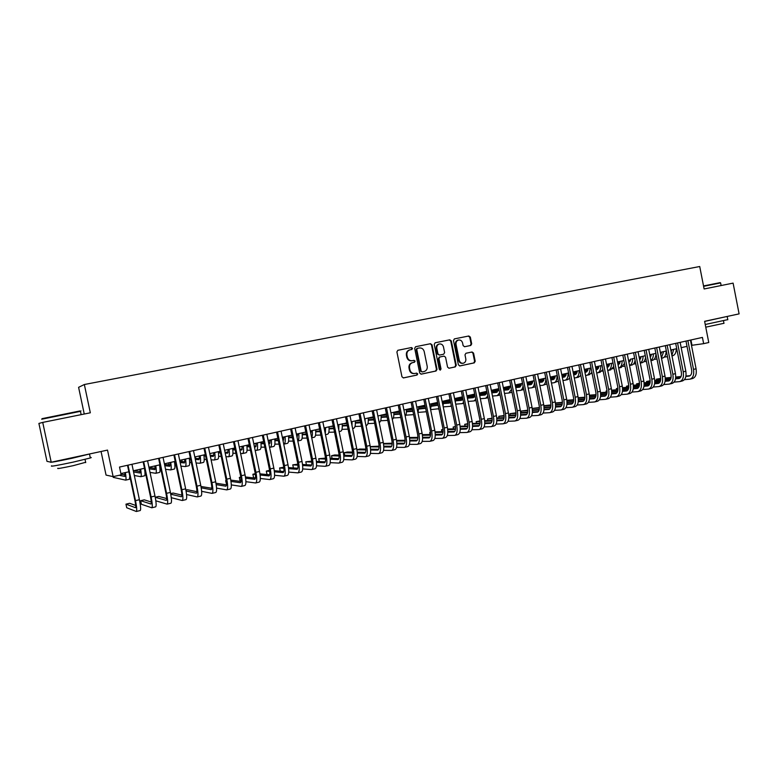 <?xml version="1.0" encoding="UTF-8"?>
<svg xmlns="http://www.w3.org/2000/svg" width="778" height="778" viewBox="0 0 778 778"><rect width="100%" height="100%" fill="white"/><g stroke="black" fill="none" stroke-linecap="round" stroke-linejoin="round"><path stroke-width="1.17" d="M412.534 348.34L411.455 347.552L397.85 350.295L396.897 351.928L401.963 376.805L403.529 377.914L417.047 375.035L417.737 373.887L416.648 373.119L414.907 373.489C412.398 373.741 410.745 372.555 409.948 369.939L409.529 367.877C409.228 365.193 410.269 363.443 412.632 362.636L414.46 362.256L415.131 361.118L414.052 360.34L412.311 360.7C409.792 360.943 408.139 359.757 407.341 357.131L406.923 355.06C406.622 352.415 407.633 350.684 409.957 349.857L411.873 349.468L412.534 348.34M411.387 349.575L412 348.447L410.92 347.669L397.772 350.314M403.247 377.933L416.502 375.122L417.193 373.975L416.327 373.187M414.499 373.547L414.373 373.566C411.854 373.819 410.201 372.643 409.413 370.027L408.995 367.965C408.693 365.281 409.724 363.54 412.087 362.733L413.915 362.354L414.596 361.216L413.653 360.418M470.758 345.471L471.701 343.876L470.33 337.088L468.842 335.989L454.391 338.897L453.477 340.492L458.398 364.843L459.905 365.932L474.269 362.879L475.212 361.274L473.559 353.086L472.071 351.987L465.915 353.27L464.991 354.865L465.808 358.95C466.061 361.167 465.215 362.597 463.289 363.238C461.257 363.452 459.924 362.48 459.273 360.321L456.034 344.304C455.791 342.126 456.608 340.706 458.485 340.044C460.557 339.791 461.918 340.774 462.589 342.972L463.124 345.626L464.612 346.725L470.758 345.471L470.165 345.588L471.098 343.993L469.737 337.205L468.249 336.106L454.313 338.916M51.212 462.239L46.972 461.344L38.9 423.426L42.732 422.405L51.212 462.239L107.52 450.092L113.131 476.642L121.154 474.833L119.511 467.053L702.427 337.419L703.652 343.662L708.768 342.514L704.615 321.314L739.1 313.874L733.1 283.124L704.119 288.969L699.723 266.514L84.345 384.517L78.597 387.327L84.248 414.022M42.732 422.405L90.326 412.797L84.345 384.517M432.043 344.819L430.516 343.711L415.617 346.716L414.684 348.33L419.702 373.041L421.248 374.15L436.05 370.999L437.022 369.375L432.043 344.819L429.952 343.827L415.549 346.735M435.194 342.767L449.82 339.821L451.328 340.929L456.258 365.29L455.305 366.905L449.081 368.227L447.564 367.138L445.561 357.219L444.044 356.12L439.871 356.985L438.918 358.6L441.019 368.947L440.348 370.085L439.278 369.317L434.221 344.382L435.155 342.777M101.062 451.493L106.051 475.086L113.131 476.642M691.477 345.354L703.652 343.662M120.891 473.578L128.885 471.789M133.32 470.787L144.494 468.278M148.938 467.277L159.947 464.806M164.391 463.805L175.235 461.373M179.689 460.372L190.357 457.97M194.811 456.968L205.324 454.605M209.788 453.603L220.135 451.279M224.599 450.277L234.781 447.982M239.254 446.98L249.291 444.724M253.764 443.723L263.635 441.505M268.118 440.494L277.843 438.306M282.326 437.304L291.906 435.155M296.389 434.143L305.822 432.023M310.315 431.012L319.602 428.931M324.086 427.919L333.237 425.858M337.73 424.856L346.764 423.008M351.238 421.812L360.107 419.819M364.6 418.817L373.343 416.852M377.875 416.026L386.452 413.906M390.945 412.894L399.425 410.988M403.928 409.977L412.282 408.1M416.775 407.089L425.002 405.241M429.505 404.229L437.46 402.44M442.108 401.399L450.083 399.6M454.585 398.589L462.453 396.819M466.946 395.817L474.697 394.076M479.19 393.065L486.824 391.344M491.317 390.332L498.834 388.65M503.327 387.639L510.738 385.976M521.416 384.313L515.231 384.974L522.524 383.321M527.017 382.309L534.204 380.695M538.697 379.683L545.777 378.098M550.27 377.087L557.243 375.521M561.735 374.51L568.601 372.963M573.094 371.962L579.863 370.435M584.346 369.433L591.017 367.926M595.501 366.924L602.065 365.446M606.548 364.444L613.025 362.986M617.499 361.974L623.878 360.545M630.686 359.261L634.634 358.123M639.108 357.121L645.302 355.731M649.766 354.729L655.864 353.358M660.337 352.356L666.338 351.004M670.801 350.003L676.724 348.67M681.188 347.669L687.023 346.356M690.932 339.976L691.973 345.238M409.773 349.906L409.423 349.974C407.098 350.79 406.087 352.522 406.388 355.167L406.923 355.06M412.155 360.729L411.776 360.798C409.257 361.041 407.604 359.854 406.806 357.238L406.388 355.167M420.966 374.169L435.486 371.087L436.458 369.462L431.479 344.936M417.446 348.34L416.755 349.487L421.161 371.155L422.24 371.933L424.078 371.544C426.461 370.756 427.501 369.015 427.2 366.321L424.204 351.539C423.417 348.933 421.783 347.747 419.284 347.97L416.872 348.466L416.22 349.594L416.755 349.487M422.153 371.942L420.616 371.242L416.22 349.594M435.077 342.797L449.82 339.821M448.809 368.257L454.722 367.002L455.675 365.388L450.744 341.046L449.246 339.937M444.044 356.12L439.327 357.083L438.354 358.707L440.455 369.035L441.019 368.947M440.008 370.085L440.455 369.035M443.479 346.93C442.808 344.722 441.418 343.74 439.317 343.993C437.411 344.664 436.584 346.093 436.828 348.291L437.985 353.971L439.502 355.079L443.664 354.223L444.627 352.609L443.479 346.93M438.928 344.071L438.753 344.109C436.847 344.78 436.02 346.21 436.273 348.398L436.828 348.291M439.502 355.079L437.421 354.078L436.273 348.398M464.495 346.745L470.165 345.588M458.067 340.132L457.902 340.161C456.025 340.822 455.208 342.242 455.461 344.421L456.034 344.304M462.968 363.287L462.706 363.336C460.673 363.54 459.341 362.567 458.689 360.418L455.461 344.421M459.633 365.952L473.676 362.976L474.609 361.371L472.956 353.183L471.663 352.074M124.859 472.693L124.811 476.428L119.151 475.28M125.073 474.891L120.998 474.103M113.102 476.632L113.248 477.361L125.608 480.133C126.221 479.851 126.153 477.332 125.384 472.577M125.686 480.114L129.411 479.267L129.78 476.058M135.712 505.467L129.644 503.288L125.968 504.163L126.726 507.752L136.306 511.486C137.074 510.874 136.802 507.256 135.489 500.633L128.01 465.156M136.383 511.467L140.186 510.553C140.974 509.94 140.721 506.322 139.408 499.709L131.949 464.281M127.504 465.273L134.925 500.449C135.8 504.854 135.985 507.266 135.469 507.684L125.968 504.163M42.051 418.661L79.726 410.998C81.184 410.735 81.223 410.765 79.833 411.076M80.474 411.426C81.758 411.134 81.748 411.105 80.455 411.338L41.681 419.225M90.238 457.571C91.561 457.425 91.59 457.561 90.326 457.97L72.947 462.171C56.522 465.633 49.461 466.849 51.766 465.808M90.384 453.788L72.121 458.252C56.502 461.539 49.306 462.822 50.512 462.093M85.658 462.288L73.2 465.672C61.413 468.171 56.327 469.027 57.961 468.239M80.97 455.82L60.237 460.294M703.526 285.944L720.156 282.638M721.128 285.536L720.613 282.9L703.604 286.314M727.79 319.632L705.238 324.494M725.504 316.811L704.635 321.431M723.958 323.298L705.763 327.168M720.078 318.017L707.008 320.799M140.089 469.27L139.952 473.005L133.563 471.945M140.283 471.614L134.03 470.632M134.312 475.494L140.75 476.69C141.431 476.389 141.401 473.87 140.662 469.134M140.828 476.671L144.513 475.835C145.204 475.533 145.185 473.014 144.455 468.288M155.153 465.886L154.939 469.611L149.269 468.852M155.318 468.346L148.997 467.539M150.018 472.411L155.736 473.287C156.475 472.975 156.495 470.457 155.785 465.74M155.824 473.267L159.461 472.441C160.21 472.12 160.239 469.611 159.539 464.894M170.071 462.531L169.779 466.265L164.8 465.721M170.197 465.098L164.547 464.515M154.608 466.003L155.318 467.986M159.986 468.58L160.764 468.677M165.549 469.28L170.567 469.912C171.364 469.591 171.423 467.072 170.752 462.375M170.654 469.893L174.253 469.076C175.06 468.745 175.138 466.236 174.467 461.539M184.833 459.214L184.454 462.949L180.146 462.57M184.921 461.86L179.912 461.451M175.4 462.161L174.544 462.083M168.262 462.939L168.67 464.874L170.197 465.03M174.894 465.516L176.129 465.643M180.895 466.129L185.242 466.576C186.098 466.236 186.205 463.727 185.553 459.049M185.339 466.557L188.889 465.75C189.764 465.409 189.871 462.9 189.229 458.223M151.272 502.014L144.28 499.846L140.633 500.701L141.392 504.27L151.778 507.781C152.624 507.159 152.41 503.551 151.117 496.957L143.687 461.675M151.866 507.762L155.619 506.867C156.485 506.235 156.281 502.627 154.987 496.043L147.577 460.809M143.133 461.801L150.494 496.782C151.36 501.168 151.506 503.58 150.942 504.008L140.633 500.701M155.649 499.622L155.911 500.838L167.085 504.125C168.019 503.483 167.844 499.875 166.57 493.32L159.189 458.223M167.182 504.105L170.888 503.22C171.831 502.569 171.675 498.97 170.401 492.425L163.04 457.367M158.595 458.359L165.909 493.164C166.755 497.531 166.871 499.933 166.249 500.361L155.25 497.307M166.648 498.552L158.77 496.432L155.24 497.259M171.286 497.687L182.227 500.507C183.238 499.846 183.112 496.247 181.858 489.732L174.535 454.819M182.334 500.487L185.991 499.612C187.021 498.941 186.905 495.353 185.65 488.837L178.347 453.963M173.893 454.955L181.148 489.576C181.984 493.923 182.071 496.315 181.4 496.763L170.752 494.186M181.858 495.109L173.115 493.048L170.645 493.631M186.555 494.526L197.213 496.928C198.302 496.247 198.225 492.659 196.98 486.172L189.715 451.435M197.32 496.899L200.938 496.033C202.037 495.353 201.979 491.774 200.743 485.287L193.479 450.598M189.025 451.59L196.231 486.036C197.058 490.354 197.106 492.746 196.387 493.203L186.068 491.025M196.892 491.677L187.313 489.702L185.893 490.043M199.44 455.927L198.993 459.662L195.327 459.419M199.489 458.65L195.113 458.368M190.591 459.098L189.346 459.01M189.638 462.443L191.32 462.579M196.075 462.968L199.771 463.27C200.685 462.92 200.831 460.42 200.209 455.752M199.878 463.25L203.379 462.453C204.313 462.103 204.468 459.594 203.846 454.936M181.789 459.895L182.159 461.636M201.648 491.326L212.044 493.378C213.201 492.688 213.172 489.109 211.947 482.652L204.731 448.099M212.161 493.349L215.72 492.503C216.906 491.803 216.887 488.224 215.671 481.776L208.465 447.272M203.992 448.264L211.159 482.525C211.976 486.824 211.995 489.216 211.217 489.683L201.22 487.835M211.772 488.253L200.977 486.483M213.824 452.699L213.376 456.414L210.342 456.258M213.901 455.461L210.138 455.286M205.421 455.062L203.855 454.994M205.616 456.015L203.982 455.937M204.225 459.36L206.345 459.497M211.081 459.808L214.154 460.002C215.127 459.642 215.312 457.143 214.718 452.495M214.261 459.973L217.723 459.195C218.706 458.826 218.91 456.326 218.317 451.687M195.19 456.881L195.511 458.398M216.566 488.117L226.719 489.877C227.954 489.168 227.973 485.598 226.758 479.17L219.591 444.792M226.836 489.848L230.356 489.002C231.62 488.292 231.64 484.723 230.444 478.305L223.286 443.975M218.812 444.967L225.921 479.054C226.729 483.333 226.719 485.715 225.892 486.192L216.187 484.636M226.486 484.859L215.953 483.216M228.207 449.46L227.614 453.195L225.192 453.107M228.168 452.3L224.998 452.193M220.291 452.037L218.355 451.979M220.475 452.942L218.462 452.864M218.657 456.287L221.205 456.414M225.931 456.647L228.392 456.764C229.413 456.394 229.646 453.895 229.072 449.276M228.508 456.744L231.922 455.966C232.962 455.587 233.206 453.088 232.641 448.468M231.319 484.898L241.238 486.406C242.551 485.676 242.61 482.117 241.413 475.718L234.295 441.525M241.365 486.376L244.846 485.54C246.179 484.811 246.247 481.251 245.06 474.862L237.951 440.708M233.478 441.709L240.538 475.621C241.336 479.88 241.287 482.253 240.412 482.739L230.988 481.426M241.054 481.494L230.784 480.094M226.203 480.541L225.649 480.668L226.524 484.159M226.233 480.755L225.649 480.668M242.376 446.28L241.705 450.005L239.877 449.966M242.289 449.159L239.702 449.11M234.995 449.013L232.7 448.974M235.17 449.859L232.797 449.81M228.226 449.703L227.254 449.684M232.933 453.234L235.899 453.331M240.616 453.506L242.483 453.564C243.563 453.175 243.825 450.686 243.281 446.076M242.6 453.535L245.984 452.767C247.073 452.378 247.355 449.888 246.811 445.288M245.906 481.689L255.612 482.973C256.993 482.224 257.1 478.674 255.923 472.304L248.853 438.286M255.748 482.934L259.181 482.117C260.581 481.368 260.698 477.818 259.521 471.458L252.471 437.479M247.988 438.481L254.999 472.217C255.787 476.457 255.719 478.83 254.795 479.326L245.634 478.217M255.456 478.149L245.449 476.963M240.81 477.099L239.332 477.449L240.052 480.901L241.092 481.037M240.888 477.634L239.332 477.449M256.4 443.129L255.661 446.854L254.406 446.844M256.263 446.047L254.241 446.027M249.553 445.989L246.898 445.969M249.719 446.786L246.976 446.757M242.405 446.708L240.558 446.689M247.054 450.18L250.438 450.258M255.145 450.365L256.439 450.394C257.567 449.995 257.868 447.506 257.353 442.915M256.565 450.365L259.901 449.606C261.048 449.207 261.359 446.708 260.844 442.128M234.655 448.011L234.868 449.013M260.338 478.48L269.84 479.569C271.289 478.81 271.434 475.27 270.277 468.93L263.256 435.087M269.985 479.53L273.37 478.723C274.838 477.964 274.994 474.424 273.837 468.093L266.835 434.289M262.351 435.281L269.314 468.852C270.083 473.073 269.985 475.436 269.023 475.942L260.115 475.018M269.723 474.833L259.949 473.841M255.272 473.695L252.889 474.249L253.599 477.692L255.495 477.906M255.388 474.522L252.889 474.249M270.287 440.008L269.48 443.732L268.789 443.732M270.102 442.964L268.634 442.964M263.946 442.974L260.941 442.983M264.102 443.732L261.019 443.732M256.439 443.732L253.764 443.732M261.038 447.146L264.821 447.194M269.519 447.243L270.248 447.253C271.434 446.844 271.775 444.355 271.279 439.784M270.384 447.224L273.681 446.465C274.877 446.057 275.227 443.577 274.741 439.006M247.569 445.113L247.744 445.979M274.615 475.28L283.912 476.204C285.438 475.436 285.623 471.896 284.476 465.594L277.513 431.916M284.067 476.165L287.413 475.368C288.949 474.59 289.153 471.06 288.006 464.758L281.053 431.129M276.56 432.121L283.484 465.526C284.242 469.718 284.116 472.081 283.104 472.596L274.44 471.828M283.824 471.536L274.294 470.709M269.577 470.32L266.309 471.089L267.019 474.512L269.723 474.784M269.723 471.4L266.309 471.089M284.038 436.915L283.017 440.64M283.805 439.901L282.871 439.91M278.184 439.969L274.848 440.008M278.339 440.688L274.906 440.718M270.316 440.766L268.177 440.786M274.867 444.131L279.049 444.141M283.746 444.15L283.921 444.141C285.156 443.723 285.536 441.233 285.069 436.691M284.067 444.112L287.325 443.372C288.57 442.945 288.959 440.465 288.492 435.913M288.735 472.1L297.857 472.868C299.442 472.09 299.676 468.56 298.538 462.288L291.614 428.775M298.013 472.839L301.319 472.042C302.924 471.254 303.157 467.734 302.029 461.461L295.125 427.997M290.632 428.999L297.497 462.229C298.256 466.401 298.1 468.755 297.04 469.29L288.619 468.648M297.789 468.278L288.492 467.588M283.776 467.247L279.594 467.957L280.274 471.225M283.902 468.288L279.594 467.957M297.643 433.861L297.06 437.382M292.285 436.973L288.609 437.051M284.048 437.148L282.929 437.168M292.421 437.654L288.657 437.722M284.067 437.81L282.433 437.839M288.57 441.136L293.131 441.107M297.799 440.98L300.833 440.299C302.127 439.862 302.554 437.382 302.107 432.86M297.799 440.941C298.83 440.115 299.141 437.674 298.723 433.618M302.7 468.93L311.647 469.572C313.301 468.774 313.573 465.254 312.455 459.01L305.579 425.673M311.813 469.533L315.08 468.755C316.753 467.957 317.025 464.437 315.917 458.193L309.051 424.905M304.558 425.897L311.385 458.962C312.124 463.124 311.949 465.468 310.84 466.003L302.642 465.487M311.618 465.04L302.535 464.485M297.828 464.194L292.761 464.855L293.403 467.957M297.935 465.186L292.761 464.855M311.122 430.827L310.86 433.686M306.231 433.998L302.234 434.114M297.663 434.241L296.418 434.27M306.367 434.649L302.272 434.756M297.663 434.873L296.544 434.902M302.127 438.16L307.077 438.082M311.715 437.82L314.205 437.255C315.547 436.818 316.014 434.338 315.596 429.826M311.638 437.469C312.386 436.254 312.581 433.949 312.231 430.584M316.529 465.779L325.311 466.314C327.032 465.497 327.334 461.986 326.235 455.772L319.408 422.6M325.476 466.265L328.705 465.497C330.436 464.68 330.757 461.169 329.658 454.965L322.841 421.832M318.348 422.833L325.126 455.733C325.856 459.876 325.651 462.22 324.504 462.764L316.52 462.346M325.301 461.831L316.432 461.393M311.735 461.159L305.803 461.782L306.415 464.719M311.813 462.103L305.803 461.782M324.465 427.832L324.426 429.524M320.03 431.031L315.712 431.187M311.142 431.352L310.383 431.382M320.166 431.654L315.742 431.8M311.132 431.955L310.51 431.975M305.842 432.14L305.219 432.16M315.547 435.203L320.867 435.077M325.486 434.688L327.45 434.241C328.841 433.793 329.337 431.323 328.948 426.83M325.292 433.774L325.622 427.569M330.212 462.657L338.829 463.075C340.608 462.249 340.959 458.748 339.869 452.563L333.091 419.556M339.014 463.036L342.194 462.278C343.993 461.451 344.343 457.941 343.263 451.765L336.485 418.797M331.992 419.799L338.722 452.533C339.451 456.657 339.218 458.991 338.031 459.545L330.261 459.224M338.838 458.66L330.183 458.31M325.486 458.125L318.717 458.738L319.301 461.539M325.554 459.03L318.717 458.738M333.694 428.094L329.065 428.289M333.82 428.688L329.084 428.873M319.67 429.252L317.794 429.33M328.831 432.276L334.521 432.101M339.12 431.596L340.57 431.265C342.009 430.798 342.534 428.328 342.164 423.854M338.761 429.864L338.868 424.594M343.759 459.545L352.22 459.876C354.058 459.039 354.447 455.548 353.377 449.383L346.638 416.541M352.405 459.837L355.546 459.088C357.403 458.242 357.802 454.751 356.732 448.595L350.003 415.792M345.5 416.794L352.191 449.373C352.901 453.467 352.648 455.801 351.423 456.365L343.857 456.132M352.249 455.509L343.788 455.256M339.101 455.111L334.696 454.974L331.516 455.723L332.06 458.388M339.15 455.976L331.516 455.723M347.221 425.167L342.281 425.401M347.338 425.731L342.301 425.965M333.344 426.383L330.261 426.529M341.98 429.368L348.038 429.135M352.609 428.522L353.562 428.308C355.04 427.842 355.604 425.371 355.254 420.917M352.035 425.722L351.996 421.647M357.16 456.462L365.475 456.705C367.381 455.859 367.8 452.368 366.739 446.241L360.049 413.556M365.67 456.667L368.772 455.927C370.688 455.072 371.116 451.58 370.065 445.463L363.375 412.817M358.882 413.818L365.524 446.232C366.224 450.316 365.952 452.64 364.678 453.214L357.316 453.049M365.524 452.388L357.258 452.213M352.57 452.106L347.338 451.999L344.187 452.738L344.712 455.276M352.599 452.942L344.187 452.738M360.613 422.26L355.371 422.542M346.774 423.008L345.675 423.067M360.72 422.804L355.381 423.086M346.881 423.533L342.602 423.757M355.011 426.48L361.42 426.198M365.971 425.488L366.428 425.381C367.955 424.905 368.548 422.444 368.218 418M365.106 421.248L364.989 418.729M370.435 453.399L378.604 453.574C380.559 452.708 381.026 449.227 379.975 443.129L373.323 410.609M378.798 453.525L381.862 452.796C383.836 451.93 384.303 448.449 383.262 442.361L376.62 409.87M372.117 410.872L378.721 443.129C379.421 447.194 379.11 449.519 377.807 450.092L370.639 449.995M378.662 449.295L370.591 449.188M365.903 449.13L359.864 449.042L356.946 449.733M365.923 449.917L356.946 449.781M373.858 419.381L368.325 419.702M360.185 420.188L357.88 420.324M373.965 419.896L368.334 420.227M360.292 420.694L355.264 420.986M367.906 423.611L374.665 423.281M379.197 422.483C380.753 421.958 381.366 419.507 381.064 415.112M383.564 450.355L391.597 450.462C393.619 449.596 394.115 446.125 393.075 440.047L386.471 407.682M391.801 450.423L394.825 449.694C396.858 448.818 397.364 445.347 396.333 439.278L389.739 406.952M385.236 407.954L391.791 440.056C392.482 444.102 392.151 446.416 390.809 447.01L383.826 446.961M391.674 446.232L383.787 446.193M379.1 446.164L370.27 446.591M379.1 446.922L370.318 446.854M386.987 416.512L381.162 416.891M373.45 417.378L369.978 417.601M387.084 417.018L381.162 417.387M373.557 417.864L368.237 418.204M380.685 420.772L387.775 420.383M392.287 419.439C393.561 418.496 394.057 416.104 393.775 412.252M396.576 447.34L404.472 447.389C406.544 446.504 407.069 443.042 406.058 436.993L399.484 404.784M404.677 447.34L407.672 446.63C409.753 445.736 410.288 442.274 409.277 436.234L402.722 404.074M398.219 405.066L404.735 437.012C405.416 441.048 405.066 443.353 403.675 443.946L396.877 443.956M404.56 443.197L396.848 443.207M392.161 443.217L383.476 443.479M392.151 443.946L383.544 443.946M399.98 413.672L393.863 414.091M386.588 414.596L381.959 414.907M400.077 414.159L393.863 414.577M386.685 415.063L381.084 415.442M393.337 417.961L400.758 417.514M405.202 416.259C406.223 415.053 406.612 412.778 406.369 409.423M409.452 444.355L417.212 444.345C419.342 443.45 419.906 439.988 418.904 433.978L412.379 401.925M417.426 444.296L420.383 443.586C422.522 442.692 423.096 439.23 422.094 433.229L415.578 401.205M411.076 402.207L417.553 434.007C418.224 438.014 417.844 440.319 416.425 440.922L409.811 440.97M417.319 440.192L409.792 440.251M405.095 440.29L396.537 440.406M405.075 441L396.644 441.048M412.778 411.329L406.447 411.786M412.836 410.852L406.456 411.319M399.6 411.825L393.843 412.243M399.688 412.272L393.814 412.7M405.863 415.16L413.614 414.655M417.971 412.972L418.846 406.622M422.201 441.389L429.835 441.33C432.023 440.416 432.617 436.973 431.625 430.983L425.138 399.085M430.049 441.272L432.976 440.581C435.174 439.667 435.777 436.225 434.785 430.244L428.308 398.375M423.816 399.377L430.244 431.022C430.905 435.009 430.506 437.314 429.048 437.917L422.61 438.004M429.962 437.217L422.6 437.314M417.893 437.382L409.51 437.499M417.864 438.063L409.598 438.17M425.634 408.343L418.904 409.024M425.576 408.061L418.914 408.567M412.476 409.063L406.379 409.539M412.564 409.5L406.417 409.967M418.272 412.398L426.325 411.727M430.594 409.588L431.207 403.84M434.824 438.442L442.342 438.335C444.578 437.421 445.201 433.978 444.228 428.017L437.781 396.274M442.556 438.286L445.444 437.596C447.7 436.672 448.332 433.239 447.36 427.287L440.922 395.574M436.419 396.576L442.808 428.065C443.47 432.033 443.052 434.328 441.554 434.951L435.281 435.067M442.468 434.26L435.281 434.406M430.574 434.494L422.347 434.659M430.526 435.155L422.435 435.31M438.179 405.231L431.245 406.281M438.131 405.289L431.265 405.844M425.226 406.33L418.865 406.845M425.313 406.758L418.895 407.264M430.604 409.646L438.889 408.722M443.061 406.097L443.45 401.098M447.321 435.524L454.722 435.379C457.007 434.455 457.668 431.022 456.705 425.089L450.297 393.483M454.945 435.33L457.795 434.649C460.099 433.716 460.771 430.283 459.808 424.36L453.409 392.793M448.906 393.794L455.256 425.138C455.908 429.096 455.47 431.382 453.944 432.004L447.836 432.16M454.867 431.333L447.836 431.518M443.12 431.634L435.058 431.839M430.467 432.412L429.689 432.587L430.078 434.503M443.071 432.276L435.135 432.461M430.487 432.568L429.689 432.587M450.569 401.993L449.421 403.062L443.479 403.558M450.209 402.566L443.499 403.14M437.849 403.617L431.226 404.171M437.936 404.025L431.255 404.579M443.217 406.884L450.141 406.349L451.308 405.639M455.373 402.489L455.577 398.365M459.701 432.626L466.985 432.451C469.329 431.508 470.019 428.085 469.066 422.182L462.696 390.731M467.218 432.393L470.029 431.722C472.382 430.779 473.082 427.355 472.129 421.452L465.779 390.05M461.276 391.042L467.588 422.24C468.23 426.179 467.763 428.464 466.207 429.086L460.265 429.271M467.14 428.435L460.275 428.649M455.558 428.785L447.651 429.028M443.032 429.446L441.466 429.816L441.836 431.664M455.49 429.407L447.72 429.631M443.071 429.767L441.466 429.816M462.813 398.599L461.383 400.359L455.587 400.865M462.181 399.882L455.607 400.456M450.355 400.913L443.479 401.516M450.433 401.312L443.489 401.915M455.714 404.152L462.103 403.636L463.6 402.508M467.539 398.725L467.588 395.671M471.964 429.757L479.131 429.544C481.524 428.6 482.243 425.177 481.3 419.303L474.979 387.998M479.365 429.485L482.156 428.824C484.558 427.871 485.287 424.457 484.344 418.583L478.032 387.318M473.53 388.319L479.802 419.371C480.434 423.29 479.948 425.566 478.353 426.198L472.577 426.412M479.297 425.566L472.586 425.799M467.86 425.965L460.109 426.237M455.48 426.509L453.136 427.064L453.496 428.853M467.792 426.568L460.177 426.83M455.529 426.986L453.136 427.064M474.881 395.02L473.228 397.675L467.588 398.19M474.035 397.208L467.617 397.791M462.735 398.239L455.607 398.89M462.803 398.618L455.616 399.27M450.122 399.766L448.848 399.882M468.084 401.438L473.948 400.942L475.757 399.328M479.52 394.709L479.491 392.997M484.101 426.918L491.171 426.665C493.602 425.712 494.361 422.298 493.427 416.444L487.145 385.295M491.404 426.616L494.156 425.955C496.607 424.992 497.366 421.588 496.442 415.734L490.169 384.624M485.666 385.625L491.9 416.522C492.523 420.431 492.017 422.697 490.393 423.339L484.762 423.572M491.336 422.726L484.782 422.979M480.055 423.174L472.45 423.475M467.811 423.66L464.69 424.341L465.04 426.072M479.977 423.757L472.509 424.039M467.86 424.224L464.69 424.341M486.765 391.363L484.976 395.02L479.686 395.516M485.783 394.563L479.608 395.146M474.774 395.603L467.617 396.274M474.677 395.992L467.627 396.644M462.511 397.12L460.138 397.344M480.337 398.744L485.686 398.268L487.777 396.09M496.131 424.098L503.084 423.816C505.574 422.853 506.352 419.449 505.437 413.624L499.194 382.611M503.337 423.757L506.05 423.115C508.549 422.143 509.337 418.739 508.423 412.924L502.189 381.949M497.687 382.951L503.881 413.711C504.494 417.591 503.979 419.857 502.316 420.509L496.841 420.752M503.269 419.906L496.86 420.188M492.124 420.392L484.675 420.723M480.036 420.927L476.155 421.647L476.486 423.31M492.046 420.956L484.723 421.277M480.075 421.472L476.155 421.647M498.445 388.737L496.607 392.394L491.822 392.861M497.424 391.947L491.754 392.491M486.542 392.997L479.52 393.678M474.706 394.145L474.113 394.203M486.435 393.376L479.53 394.038M474.774 394.495L471.332 394.825M492.474 396.07L497.317 395.623L499.67 392.802M508.044 421.297L514.9 420.995C517.428 420.023 518.245 416.629 517.331 410.823L511.127 379.965M515.143 420.937L517.837 420.295C520.375 419.313 521.192 415.929 520.288 410.132L514.093 379.304M509.6 380.306L515.756 410.92C516.359 414.781 515.814 417.047 514.132 417.698L508.802 417.961M515.085 417.105L508.831 417.407M504.086 417.64L496.772 417.99M492.143 418.214L487.514 418.963L487.835 420.587M503.988 418.194L496.821 418.525M492.173 418.749L487.514 418.963M510.018 386.131L508.141 389.788L503.852 390.216M508.958 389.35L503.784 389.866M498.202 390.42L491.472 391.091M486.756 391.558L485.18 391.713M498.085 390.789L491.54 391.431M486.727 391.908L482.418 392.336M504.494 393.415L508.851 393.007L511.438 389.438M509.065 392.958L512.002 392.277M519.85 418.525L526.599 418.204C529.176 417.212 530.013 413.828 529.118 408.051L522.952 377.33M526.852 418.136L529.507 417.504C532.094 416.512 532.94 413.137 532.045 407.361L525.889 376.678M521.396 377.68L527.513 408.158C528.106 412 527.552 414.256 525.831 414.917L520.647 415.199M526.794 414.343L520.686 414.664M515.931 414.907L508.763 415.277M504.134 415.52L498.766 416.318L499.087 417.883M515.833 415.442L508.802 415.802M504.154 416.036L498.766 416.318M521.493 383.554L519.558 387.211L515.765 387.6M520.385 386.773L515.688 387.25M509.755 387.862L503.502 388.494M498.426 389.019L496.16 389.253M509.639 388.222L503.57 388.835M498.397 389.36L493.417 389.866M516.398 390.78L520.268 390.41C521.727 390.079 522.66 388.611 523.059 385.985M520.492 390.352L523.769 389.535M531.539 415.773L538.191 415.433C540.807 414.431 541.683 411.056 540.798 405.309L534.661 374.724M538.444 415.364L541.07 414.742C543.705 413.74 544.581 410.366 543.696 404.628L537.579 374.082M533.076 375.084L539.164 405.416C539.757 409.247 539.173 411.494 537.423 412.165L532.385 412.457M538.395 411.601L532.424 411.932M527.659 412.194L520.638 412.593M516.009 412.846L509.93 413.682L510.232 415.199M527.562 412.719L520.667 413.099M516.018 413.351L509.93 413.682M532.862 380.996L530.888 384.643L527.562 384.993M531.714 384.225L527.494 384.663M521.202 385.324L515.425 385.927M509.998 386.491L507.032 386.802M521.075 385.674L515.493 386.248M509.96 386.831L504.329 387.415M528.194 388.173L531.588 387.833C533.29 387.415 534.272 385.606 534.544 382.387M531.821 387.784L535.42 386.744M543.122 413.05L549.676 412.69C552.341 411.679 553.236 408.314 552.361 402.586L546.273 372.147M549.939 412.622L552.526 412C555.21 410.998 556.105 407.633 555.239 401.915L549.151 371.505M544.658 372.506L550.707 402.703C551.291 406.515 550.688 408.761 548.908 409.432L544.016 409.734M549.89 408.878L544.055 409.228M539.29 409.51L532.395 409.918M527.766 410.191L520.988 411.076L521.279 412.554M539.173 410.016L532.424 410.414M527.776 410.677L520.988 411.076M544.123 378.468L542.101 382.115L539.242 382.416M542.937 381.697L539.183 382.095M532.541 382.805L527.231 383.369M521.455 383.992L517.827 384.381M532.415 383.146L527.299 383.69M539.883 385.587L542.811 385.285C544.804 384.731 545.825 382.475 545.864 378.507M543.034 385.227L546.944 383.933M554.588 410.346L561.055 409.967C563.758 408.956 564.682 405.591 563.817 399.892L557.768 369.589M561.317 409.899L563.885 409.286C566.598 408.275 567.532 404.92 566.666 399.221L560.627 368.957M556.134 369.949L562.134 400.018C562.718 403.811 562.105 406.048 560.296 406.729L555.541 407.04M561.269 406.184L555.58 406.544M550.805 406.845L544.046 407.264M539.417 407.555L532.23 408.431M550.688 407.332L544.065 407.75M539.417 408.032L532.24 408.479M555.288 375.959L553.226 379.596L550.824 379.859M554.062 379.187L550.766 379.547M543.773 380.306L538.93 380.841M532.813 381.502L528.525 381.979M543.647 380.646L538.989 381.152M532.765 381.823L527.046 382.445M551.456 383.019L553.926 382.757C556.037 382.154 557.077 379.752 557.038 375.57M554.16 382.698L558.351 381.084M565.956 407.672L572.336 407.273C575.078 406.252 576.031 402.897 575.175 397.218L569.156 367.06M572.598 407.205L575.136 406.602C577.898 405.571 578.851 402.226 577.996 396.556L571.986 366.428M567.493 367.43L573.474 397.354C574.038 401.137 573.405 403.364 571.577 404.054L566.948 404.365M572.55 403.519L566.997 403.879M562.212 404.2L555.589 404.638M550.95 404.939L543.88 405.688M562.086 404.677L555.599 405.105M550.95 405.406L543.9 405.863M566.345 373.469L564.245 377.106L562.3 377.33M565.081 376.708L562.231 377.019M554.918 377.836L550.513 378.322M544.065 379.042L539.125 379.596M554.782 378.157L550.581 378.623M544.016 379.353L538.746 379.936M562.922 380.471L564.945 380.248C567.094 379.635 568.154 377.242 568.125 373.07M565.178 380.199L567.677 379.625L569.652 378.215M577.218 405.017L583.51 404.599C586.291 403.568 587.273 400.232 586.427 394.572L580.446 364.542M583.782 404.531L586.281 403.938C589.082 402.907 590.064 399.561 589.218 393.921L583.247 363.919M578.764 364.921L584.696 394.709C585.26 398.482 584.609 400.709 582.751 401.399L578.258 401.711M583.733 400.874L578.307 401.244M573.512 401.574L567.016 402.022M562.387 402.343L555.414 402.965M573.386 402.041L567.036 402.479M562.377 402.8L555.463 403.267M577.315 371.009L575.166 374.636L573.658 374.811M576.012 374.237L573.6 374.51M565.956 375.375L561.998 375.832M555.22 376.601L550.279 377.155M565.82 375.696L562.056 376.124M555.171 376.902L550.338 377.447M574.281 377.943L575.866 377.768C578.044 377.145 579.124 374.763 579.114 370.6M576.109 377.709L578.579 377.155L580.835 375.327M588.382 402.382L594.577 401.954C597.407 400.913 598.408 397.577 597.572 391.956L591.63 362.062M594.859 401.886L597.329 401.292C600.169 400.252 601.18 396.926 600.344 391.305L594.411 361.439M589.918 362.441L595.822 392.093C596.376 395.846 595.715 398.073 593.828 398.764L589.461 399.085M594.81 398.248L589.51 398.628M584.706 398.978L578.346 399.435M573.707 399.766L566.851 400.271M584.579 399.435L578.355 399.873M573.697 400.203L566.909 400.689M588.187 368.568L585.999 372.195L584.92 372.322M586.845 371.796L584.861 372.03M576.887 372.944L573.367 373.352M566.267 374.169L561.765 374.685M576.751 373.255L573.425 373.635M566.209 374.461L561.823 374.967M580.378 376.007L580.952 375.939M585.542 375.443L586.69 375.307C588.897 374.685 590.006 372.302 590.006 368.159M586.933 375.249L589.384 374.695L591.902 372.409M599.439 399.775L605.547 399.328C608.425 398.287 609.446 394.961 608.62 389.35L602.707 359.592M605.829 399.26L608.279 398.676C611.158 397.626 612.189 394.31 611.372 388.708L605.469 358.979M600.986 359.981L606.85 389.506C607.394 393.24 606.714 395.457 604.798 396.158L600.567 396.479M605.79 395.652L600.616 396.031M595.802 396.391L589.568 396.858M584.93 397.208L578.19 397.714M595.666 396.838L589.568 397.295M584.91 397.636L578.249 398.132M598.953 366.146L596.074 369.842M597.572 369.375L596.026 369.56M587.73 370.532L584.638 370.892M577.218 371.767L573.143 372.244M587.594 370.834L584.696 371.174M577.159 372.049L573.201 372.516M591.192 373.566L592.116 373.469M596.697 372.954L597.416 372.866C599.653 372.234 600.781 369.861 600.801 365.728M597.669 372.808L600.081 372.263L602.862 369.462M610.399 397.179L616.429 396.731C619.337 395.681 620.377 392.365 619.57 386.783L613.696 357.151M616.711 396.663L619.132 396.09C622.05 395.029 623.1 391.713 622.293 386.141L616.419 356.548M611.936 357.54L617.771 386.938C618.315 390.653 617.615 392.871 615.68 393.571L611.566 393.901M616.672 393.075L611.625 393.464M606.801 393.833L600.684 394.31M596.045 394.67L589.432 395.185M606.655 394.271L600.684 394.728M596.026 395.088L589.481 395.594M609.631 363.744L607.132 367.391M608.221 366.983L607.083 367.119M598.476 368.14L595.802 368.461M588.071 369.375L584.424 369.813M598.34 368.432L595.86 368.723M588.012 369.657L584.472 370.075M601.9 371.155L603.174 371.009M607.754 370.493L608.056 370.454C610.322 369.813 611.469 367.44 611.508 363.326M608.308 370.396L610.701 369.851L613.716 366.477M621.262 394.621L627.204 394.154C630.151 393.094 631.221 389.788 630.423 384.225L624.578 354.729M627.496 394.086L629.879 393.512C632.835 392.452 633.914 389.146 633.117 383.593L627.282 354.126M622.799 355.128L628.605 384.39C629.139 388.096 628.42 390.303 626.455 391.013L622.468 391.334M627.447 390.517L622.526 390.916M617.693 391.295L611.702 391.781M607.064 392.151L600.567 392.666M596.006 393.396L596.016 394.67M617.547 391.723L611.702 392.19M607.035 392.559L600.606 393.075M596.016 393.435L595.967 394.67M620.222 361.371L618.189 364.911M618.763 364.6L618.033 364.688M609.135 365.767L606.869 366.039M598.827 367.002L595.588 367.401M608.989 366.059L606.918 366.302M598.768 367.284L595.647 367.654M612.519 368.762L614.134 368.577M618.85 367.994L621.223 367.459L624.452 363.462M618.705 368.033C620.932 367.323 622.069 364.96 622.118 360.943M632.018 392.073L637.882 391.606C640.868 390.537 641.967 387.23 641.169 381.697L635.363 352.337M638.174 391.529L640.537 390.964C643.532 389.895 644.631 386.598 643.844 381.074L638.048 351.734M633.564 352.735L639.331 381.862C639.866 385.557 639.127 387.755 637.143 388.465L633.273 388.796M638.135 387.989L633.331 388.387M628.498 388.786L622.614 389.263M617.975 389.652L611.596 390.177M607.035 390.799L606.101 391.023L606.334 392.209M628.342 389.204L622.614 389.671M617.936 390.05L611.634 390.566M607.044 390.945L606.101 391.023L606.266 392.209M630.686 359.018L628.925 362.431M619.687 363.414L617.829 363.637M609.495 364.658L606.665 364.999M619.541 363.696L617.878 363.9M609.427 364.931L606.714 365.261M598.953 366.205L598.408 366.273M623.052 366.389L624.987 366.156M632.631 358.58C632.602 362.305 631.571 364.629 629.538 365.543L631.648 365.086C633.418 364.678 634.556 363.112 635.081 360.37M642.686 389.554L648.473 389.068C651.497 387.998 652.616 384.702 651.828 379.187L646.051 349.954M648.764 389L651.108 388.446C654.133 387.366 655.261 384.069 654.473 378.565L648.706 349.361M644.233 350.363L649.97 379.363C650.496 383.039 649.747 385.236 647.734 385.956L643.98 386.277M648.726 385.48L644.048 385.878M639.195 386.287L633.438 386.773M628.789 387.172L622.526 387.697M617.956 388.232L616.332 388.611L616.565 389.768M639.039 386.695L633.428 387.172M628.75 387.561L622.565 388.086M617.975 388.475L616.332 388.611L616.477 389.778M641.111 356.674L639.652 359.864M630.161 361.07L628.692 361.255M620.066 362.324L617.625 362.626M630.005 361.352L628.741 361.507M619.998 362.587L617.674 362.879M609.621 363.871L608.435 364.016M633.486 364.026L635.752 363.764M640.294 363.122L641.986 362.733C643.98 362.247 645.176 360.399 645.584 357.19M640.275 363.025C642.103 361.945 643.027 359.679 643.056 356.236M653.257 387.045L658.966 386.559C662.02 385.48 663.167 382.192 662.389 376.708L656.651 347.601M659.267 386.491L661.582 385.937C664.645 384.857 665.783 381.57 665.015 376.095L659.277 347.017M654.813 348.009L660.512 376.892C661.028 380.549 660.269 382.737 658.227 383.457L654.599 383.787M659.229 382.99L654.658 383.389M649.805 383.817L644.155 384.303M639.506 384.711L633.36 385.246M628.78 385.674L626.485 386.219L626.708 387.347M649.64 384.215L644.145 384.692M639.467 385.091L633.389 385.625M628.799 386.014L626.485 386.219L626.601 387.356M651.429 354.35L650.262 357.248M640.527 358.755L639.458 358.891M630.54 360.01L628.498 360.263M640.382 359.028L639.506 359.144M630.462 360.272L628.546 360.515M620.202 361.556L618.374 361.78M643.834 361.692L646.411 361.381M650.943 360.7L652.246 360.409C654.512 359.796 655.747 357.598 655.961 353.815M650.904 360.486C652.538 359.28 653.364 357.092 653.384 353.912M663.741 384.575L669.372 384.079C672.464 382.99 673.622 379.713 672.863 374.247L667.145 345.267M669.673 384.001L671.959 383.457C675.051 382.368 676.228 379.09 675.46 373.635L669.761 344.683M665.297 345.675L670.957 374.432C671.472 378.069 670.694 380.257 668.633 380.987L665.112 381.308M669.634 380.52L665.18 380.919M660.308 381.356L654.775 381.852M650.126 382.27L644.096 382.805M639.516 383.214L636.55 383.846L636.764 384.945M660.152 381.755L654.765 382.231M650.077 382.65L644.126 383.175M639.535 383.583L636.55 383.846L636.647 384.954M661.65 352.055L660.775 354.574M656.34 355.76L655.747 355.838M650.816 356.46L650.126 356.548M640.926 357.715L639.263 357.929M656.389 356.003L655.698 356.091M650.661 356.732L650.175 356.791M640.848 357.968L639.312 358.162M654.094 359.378L656.982 359.028M661.504 358.298L662.409 358.094C664.82 357.423 666.075 355.069 666.182 351.034M661.436 357.919L663.634 351.607M674.127 382.115L679.68 381.609C682.802 380.52 683.988 377.252 683.24 371.806L677.56 342.952M679.991 381.541L682.248 380.996C685.379 379.897 686.566 376.64 685.817 371.203L680.147 342.378M675.683 343.37L681.314 372.001C681.82 375.628 681.032 377.807 678.951 378.536L675.537 378.857M679.943 378.079L675.605 378.478M670.733 378.925L665.307 379.421M660.658 379.849L654.736 380.384M650.155 380.802L646.528 381.492L646.742 382.572M670.568 379.304L665.297 379.79M660.61 380.218L654.755 380.743M650.165 381.162L646.528 381.492L646.606 382.582M671.784 349.779L671.171 351.841M666.824 353.436L665.958 353.552M651.215 355.439L649.941 355.604M641.111 356.732L640.45 356.82M666.872 353.679L665.9 353.805M651.137 355.692L649.99 355.838M641.072 356.976L639.127 357.228M664.256 357.083L667.466 356.684M671.968 355.916L672.484 355.799C674.915 355.128 676.199 352.784 676.315 348.758M671.861 355.342L673.787 349.332M684.416 379.674L689.911 379.168C693.062 378.069 694.268 374.801 693.519 369.385L687.878 340.657M690.212 379.1L692.449 378.565C695.61 377.456 696.825 374.199 696.077 368.782L690.446 340.083M685.982 341.075L691.584 369.579C692.08 373.197 691.282 375.366 689.172 376.105L685.875 376.426M690.174 375.657L685.943 376.056M681.061 376.513L675.742 377.009M671.093 377.447L665.278 377.982M660.697 378.419L656.428 379.168L656.632 380.218M680.886 376.883L675.722 377.369M671.035 377.807L665.297 378.341M660.707 378.769L656.428 379.168L656.486 380.228M410.92 347.669L411.455 347.552M409.568 349.944L410.103 349.828M406.806 357.238L407.341 357.131M412.165 362.723L412.7 362.626M408.995 367.965L409.529 367.877M409.413 370.027L409.948 369.939M416.502 375.122L417.047 375.035L416.502 375.122M436.458 369.462L437.022 369.375M435.486 371.087L436.05 370.999L435.486 371.087M429.952 343.827L430.516 343.711M420.616 371.242L421.161 371.155M450.744 341.046L451.328 340.929M455.675 365.388L456.258 365.29M438.354 358.707L438.918 358.6M437.421 354.078L437.985 353.971M458.689 360.418L459.273 360.321M472.956 353.183L473.559 353.086M474.609 361.371L475.212 361.274M473.676 362.976L474.269 362.879L473.676 362.976M468.249 336.106L468.842 335.989M469.737 337.205L470.33 337.088M471.098 343.993L471.701 343.876M135.489 500.633L139.408 499.709M151.117 496.957L154.987 496.043M166.57 493.32L170.401 492.425M181.858 489.732L185.65 488.837M196.98 486.172L200.743 485.287M211.947 482.652L215.671 481.776M226.758 479.17L230.444 478.305M241.413 475.718L245.06 474.862M255.923 472.304L259.521 471.458M270.277 468.93L273.837 468.093M284.476 465.594L288.006 464.758M298.538 462.288L302.029 461.461M312.455 459.01L315.917 458.193M326.235 455.772L329.658 454.965M339.869 452.563L343.263 451.765M353.377 449.383L356.732 448.595M366.739 446.241L370.065 445.463M379.975 443.129L383.262 442.361M393.075 440.047L396.333 439.278M406.058 436.993L409.277 436.234M418.904 433.978L422.094 433.229M431.625 430.983L434.785 430.244M444.228 428.017L447.36 427.287M456.705 425.089L459.808 424.36M469.066 422.182L472.129 421.452M481.3 419.303L484.344 418.583M478.188 426.218L478.674 426.101M493.427 416.444L496.442 415.734M490.218 423.358L490.714 423.242M505.437 413.624L508.423 412.924M502.141 420.528L502.646 420.402M517.331 410.823L520.288 410.132M513.947 417.718L514.462 417.601M529.118 408.051L532.045 407.361M525.646 414.937L526.171 414.82M540.798 405.309L543.696 404.628M537.238 412.184L537.773 412.058M552.361 402.586L555.239 401.915M548.723 409.461L549.258 409.325M563.817 399.892L566.666 399.221M560.102 406.758L560.646 406.622M575.175 397.218L577.996 396.556M571.383 404.074L571.937 403.938M586.427 394.572L589.218 393.921M582.547 401.419L583.111 401.283M597.572 391.956L600.344 391.305M593.624 398.793L594.197 398.657M608.62 389.35L611.372 388.708M604.594 396.177L605.177 396.041M619.57 386.783L622.293 386.141M615.476 393.6L616.059 393.454M630.423 384.225L633.117 383.593M626.251 391.033L626.844 390.896M641.169 381.697L643.844 381.074M636.929 388.494L637.532 388.358M651.828 379.187L654.473 378.565M647.52 385.985L648.123 385.839M662.389 376.708L665.015 376.095M658.013 383.486L658.626 383.34M672.863 374.247L675.46 373.635M668.419 381.016L669.041 380.87M683.24 371.806L685.817 371.203M678.727 378.565L679.359 378.419M693.519 369.385L696.077 368.782M688.948 376.134L689.59 375.988M409.423 349.974L409.957 349.857M412.087 362.733L412.632 362.636M416.872 348.466L417.416 348.349M438.753 344.109L439.317 343.993M457.902 340.161L458.485 340.044M470.184 345.578L470.778 345.461M81.155 414.655L80.455 411.338M85.045 459.39L85.726 462.599M90.326 457.97L89.509 454.119M79.726 410.998L80.28 411.368M723.482 320.847L723.978 323.395M727.819 319.758L727.216 316.714M438.277 409.053L438.918 408.897M450.345 406.301L451.396 406.067M462.307 403.588L463.746 403.257M474.162 400.894L475.99 400.476M485.9 398.219L488.107 397.723M497.541 395.574L500.108 394.991"/></g></svg>
